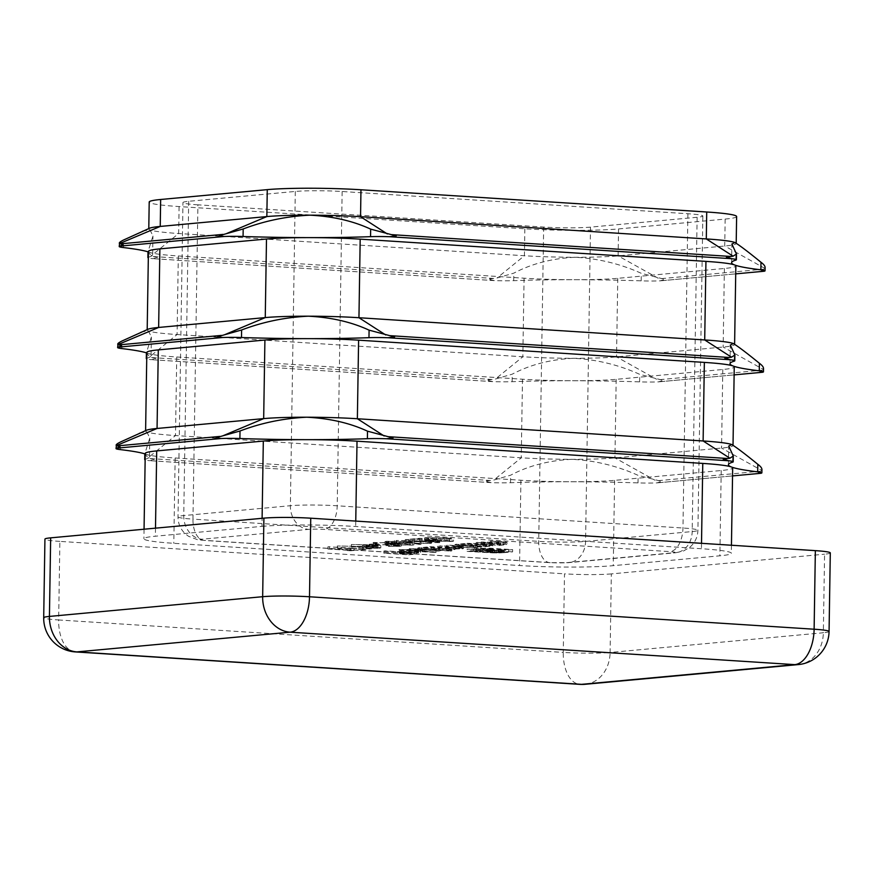 <?xml version="1.0" encoding="UTF-8"?>
<svg xmlns="http://www.w3.org/2000/svg" width="874" height="874" viewBox="0 0 874 874"><rect width="100%" height="100%" fill="white"/><g stroke="black" fill="none" stroke-linecap="round" stroke-linejoin="round"><path stroke-width="0.66" stroke-dasharray="4.37 3.28" d="M480.252 544.906L463.679 543.606L454.961 544.6L454.928 546.851L456.884 546.425L456.916 544.185C453.595 544.578 454.611 544.972 459.997 545.376L475.664 545.387C477.728 545.19 478.144 544.961 476.909 544.688L480.252 544.906L480.219 547.157L481.705 547.015L481.749 544.775M481.705 547.015L463.646 545.857L456.884 546.425C453.551 546.818 454.578 547.211 459.964 547.616L475.631 547.627C477.696 547.441 478.111 547.211 476.876 546.938L477.597 547.222L477.63 544.983L476.909 544.688L476.876 546.938L480.219 547.157M481.126 542L499.185 543.158L507.04 542.306L506.996 544.557L505.576 544.863L505.609 542.612C508.144 542.251 506.603 541.913 500.988 541.607L490.27 541.148L502.703 541.978C504.648 542.164 504.79 542.339 503.129 542.492L481.126 542L481.082 544.24L499.152 545.398L499.185 543.158M499.152 545.398L505.576 544.863C508.111 544.502 506.57 544.163 500.944 543.846L490.238 543.399L502.67 544.218L502.703 541.978C504.648 542.164 504.79 542.339 503.129 542.492L503.096 544.742L494.181 544.819L494.225 542.568M429.855 546.731L447.925 547.9L453.912 547.397C455.747 547.2 455.572 546.993 453.398 546.753L463.482 546.359L463.449 548.599L462.182 548.872L462.215 546.621C464.444 546.294 462.947 545.977 457.725 545.693L447.936 545.059L456.239 545.835C460.248 546.032 461.406 546.261 459.735 546.501L439.633 545.835L451.432 547.277L429.855 546.731L429.822 548.981L447.881 550.139L447.925 547.9M447.881 550.139L453.868 549.637L453.912 547.397C455.747 547.2 455.572 546.993 453.398 546.753L453.366 549.003L462.182 548.872C464.411 548.533 462.914 548.227 457.681 547.943L447.903 547.31L447.936 545.059M447.903 547.31L456.206 548.074C460.205 548.282 461.374 548.501 459.702 548.752L460.674 548.555L460.707 546.305L459.735 546.501L459.702 548.752L446.636 548.522L439.6 548.074L439.633 545.835M439.6 548.074L451.399 549.517L452.328 549.32L452.361 547.08L451.432 547.277L451.399 549.517L438.912 549.331L431.308 548.839L431.341 546.6M409.218 548.643L436.06 550.139L410.704 548.501L409.218 548.643L409.185 550.893L434.542 552.521L434.575 550.27M358.853 547.386L371.603 546.611L337.288 545.966L366.545 546.676L358.853 547.386L358.821 549.637L361.355 549.801L361.388 547.55M369.363 544.229L378.289 543.803L369.363 544.229L369.331 546.479L371.865 546.643L371.909 544.393M386.461 541.257L384.964 541.585L384.931 543.836L386.428 543.508L386.461 541.257C383.926 541.749 386.406 542.197 393.901 542.601L413.981 542.601L413.948 544.841L412.419 545.179L412.452 542.929C415.074 542.437 412.637 541.978 405.175 541.563L386.461 541.257M437.153 540.252L426.108 540.372L441.403 540.066L441.37 542.306L439.731 542.656L439.764 540.405C442.484 540.099 441.709 539.793 437.426 539.466L414.44 539.171L422.164 538.46L419.629 538.297L408.355 539.334L435.733 539.597C438.606 539.815 439.076 540.034 437.153 540.252L438.322 540.001L438.289 542.251L437.109 542.492L437.153 540.252M383.904 550.981L408.628 552.576L416.712 551.822L407.579 552.27L399.975 551.778L406.563 551.177L404.028 551.013L397.441 551.625L385.39 550.849L383.904 550.981L383.872 553.231L408.595 554.815L408.628 552.576M426.031 537.597L424.535 537.936L424.502 540.176L425.999 539.848L426.031 537.597C423.497 538.089 425.977 538.537 433.471 538.952L453.551 538.941L453.519 541.181L451.989 541.519L452.022 539.269C454.633 538.777 452.208 538.318 444.746 537.903L426.031 537.597M412.452 540.93L419.356 542.197L421.071 542.033L415.303 540.984L431.483 541.072L414.167 540.777L406.967 539.466L405.252 539.619L411.304 540.722L396.141 540.46L412.452 540.93L412.408 543.18L419.323 544.436L419.356 542.197M397.2 543.945L388.438 544.152L401.352 543.748L401.319 545.999L399.691 546.348L399.724 544.109C402.324 543.836 401.8 543.541 398.14 543.246L373.69 542.437L371.843 542.82L371.811 545.059L373.646 544.688L373.69 542.437C370.838 542.743 371.417 543.071 375.438 543.42L376.934 543.278L374.782 542.896L374.782 545.19L374.815 542.94L385.707 542.546C388.843 542.841 388.886 543.115 385.827 543.355L396.665 543.388C398.883 543.584 399.068 543.77 397.2 543.945C399.068 543.77 398.883 543.584 396.665 543.388L396.632 545.627C398.85 545.824 399.036 546.021 397.167 546.184L397.2 543.945M387.368 544.666L373.646 544.688C370.805 544.983 371.384 545.31 375.405 545.66L376.891 545.529L374.782 545.19L376.213 544.841L385.663 544.786C388.81 545.092 388.854 545.354 385.795 545.595L396.632 545.627C398.85 545.824 399.036 546.021 397.167 546.184L388.406 546.403L399.691 546.348C402.291 546.075 401.767 545.791 398.107 545.496L391.082 545.343L390.809 542.798L390.776 545.037L387.368 544.666L387.401 542.426M385.707 542.546C388.843 542.841 388.886 543.115 385.827 543.355L385.795 545.595C388.854 545.354 388.81 545.092 385.663 544.786L385.707 542.546M367.593 544.753L351.348 544.502L366.053 544.917L362.481 545.409L362.448 547.659L364.087 547.31L364.119 545.059C361.388 545.365 362.131 545.682 366.359 545.999L380.846 545.649L380.802 547.889L379.185 548.249L379.218 545.999C381.949 545.682 381.13 545.365 376.76 545.037L367.593 544.753L367.55 546.993L351.315 546.753L351.348 544.502M401.931 549.615L410.201 549.451L397.899 549.855L397.856 552.106L399.866 551.702L399.899 549.451C396.588 549.833 397.659 550.227 403.1 550.62L418.635 550.653C420.656 550.467 421.093 550.238 419.957 549.975L415.008 549.451L404.159 550.456C400.303 550.172 399.56 549.888 401.931 549.615L400.521 549.91L400.489 552.149L401.898 551.855L401.931 549.615M414.975 551.691L404.127 552.696C400.27 552.412 399.527 552.139 401.898 551.855L410.452 551.505L399.866 551.702C396.556 552.084 397.626 552.466 403.067 552.86L418.602 552.903C420.613 552.718 421.06 552.488 419.924 552.215L420.558 552.499L420.591 550.249L419.957 549.975L419.924 552.215L414.975 551.691L415.008 549.451M450.318 548.817L426.446 547.048L417.728 548.042L417.696 550.292L419.651 549.866L419.695 547.627C416.363 548.02 417.39 548.413 422.765 548.817L438.442 548.828C440.452 548.632 440.813 548.402 439.535 548.129L450.318 548.817L450.285 551.068L451.771 550.926L451.803 548.675M451.771 550.926L426.414 549.298L419.651 549.866C416.33 550.259 417.357 550.653 422.732 551.057L438.398 551.068C440.42 550.871 440.78 550.642 439.491 550.369L440.256 550.675L440.288 548.424L439.535 548.129L439.491 550.369L450.285 551.068M347.579 548.435L354.156 548.216L327.936 546.763L350.124 548.195L347.579 548.435L347.546 550.675L351.053 550.751L351.086 548.501M467.077 543.289L485.146 544.458L492.991 543.606L492.958 545.857L491.538 546.152L491.57 543.912C494.105 543.552 492.565 543.213 486.949 542.907L476.232 542.448L488.664 543.278C490.609 543.464 490.751 543.639 489.09 543.792L467.077 543.289L467.044 545.54L485.114 546.698L485.146 544.458M485.114 546.698L491.538 546.152C494.072 545.802 492.521 545.463 486.905 545.147L476.188 544.688L488.632 545.518L488.664 543.278C490.609 543.464 490.751 543.639 489.09 543.792L489.058 546.042L480.143 546.108L480.176 543.868M501.512 550.587L512.634 549.626L489.757 548.195L475.948 548.337L508.701 549.626L495.471 550.478L471.064 549.156L498.409 550.063L503.883 549.637L489.724 549.68L486.927 549.495L492.991 548.938L489.953 548.741L467.131 549.145L501.512 550.587L501.479 552.838L503.795 552.685L503.828 550.445M761.036 473.271L758.075 472.572L761.615 470.398L761.92 469.436M145.248 453.464A67.527 4.894 -179.1 0 0 146.515 454.436A67.527 4.894 -179.1 0 0 175.15 457.998L520.904 480.23A67.527 4.894 -179.1 0 0 571.563 481.76A157.571 11.428 0.9 0 1 638.02 482.896A22.506 1.628 -179.1 0 0 654.965 482.961A22.506 1.628 -179.1 0 0 656.997 482.885L661.869 481.465L638.14 475.369C617.11 465.864 595.03 460.511 571.924 459.32C548.981 460.423 528.552 465.711 510.645 475.194L493.854 480.034L484.939 481.224L491.385 482.667A22.506 1.628 -179.1 0 0 493.81 482.743A22.506 1.628 -179.1 0 0 510.525 482.721A157.571 11.428 0.9 0 1 571.563 481.76A67.527 4.894 -179.1 0 0 614.597 480.361L721.214 470.507A67.527 4.894 -179.1 0 0 732.663 467.961M146.701 430.161A67.527 4.894 -179.1 0 0 145.597 431.013A67.527 4.894 -179.1 0 0 146.876 431.985A67.527 4.894 -179.1 0 0 175.499 435.558L521.254 457.79A67.527 4.894 -179.1 0 0 571.924 459.32A67.527 4.894 -179.1 0 0 614.946 457.91L721.563 448.056A67.527 4.894 -179.1 0 0 733.013 445.511A67.527 4.894 -179.1 0 0 732.008 444.648M762.62 372.248L759.659 371.548L763.21 369.374L763.515 368.413M146.832 352.441A67.527 4.894 -179.1 0 0 148.11 353.413A67.527 4.894 -179.1 0 0 176.734 356.985L522.488 379.218A67.527 4.894 -179.1 0 0 573.158 380.747A157.571 11.428 0.9 0 1 639.604 381.872A22.506 1.628 -179.1 0 0 656.549 381.938A22.506 1.628 -179.1 0 0 658.592 381.862L663.453 380.441L639.724 374.345C618.694 364.84 596.614 359.487 573.508 358.296C550.565 359.4 530.147 364.687 512.24 374.17L495.438 379.021L486.523 380.201L492.969 381.643A22.506 1.628 -179.1 0 0 495.394 381.719A22.506 1.628 -179.1 0 0 512.12 381.698A157.571 11.428 0.9 0 1 573.158 380.747A67.527 4.894 -179.1 0 0 616.181 379.338L722.798 369.483A67.527 4.894 -179.1 0 0 734.247 366.938M148.285 329.137A67.527 4.894 -179.1 0 0 147.193 329.99A67.527 4.894 -179.1 0 0 148.46 330.962A67.527 4.894 -179.1 0 0 177.083 334.534L522.838 356.767A67.527 4.894 -179.1 0 0 573.508 358.296A67.527 4.894 -179.1 0 0 616.531 356.887L723.148 347.033A67.527 4.894 -179.1 0 0 734.608 344.487A67.527 4.894 -179.1 0 0 733.592 343.624M764.215 271.224L761.243 270.525L764.794 268.362L765.1 267.4M148.427 251.428A67.527 4.894 -179.1 0 0 149.694 252.389A67.527 4.894 -179.1 0 0 178.318 255.962L524.072 278.194A67.527 4.894 -179.1 0 0 574.742 279.724A157.571 11.428 0.9 0 1 641.188 280.849A22.506 1.628 -179.1 0 0 658.133 280.915A22.506 1.628 -179.1 0 0 660.176 280.849L665.048 279.418L641.308 273.322C620.278 263.817 598.209 258.475 575.092 257.273C552.149 258.376 531.731 263.675 513.825 273.147L497.022 277.998L488.118 279.177L494.564 280.62A22.506 1.628 -179.1 0 0 496.978 280.696A22.506 1.628 -179.1 0 0 513.704 280.674A157.571 11.428 0.9 0 1 574.742 279.724A67.527 4.894 -179.1 0 0 617.765 278.325L724.382 268.471A67.527 4.894 -179.1 0 0 735.842 265.925M149.869 228.114A67.527 4.894 -179.1 0 0 148.777 228.977A67.527 4.894 -179.1 0 0 150.044 229.949A67.527 4.894 -179.1 0 0 178.667 233.511L524.422 255.743A67.527 4.894 -179.1 0 0 575.092 257.273A67.527 4.894 -179.1 0 0 618.126 255.874L724.732 246.02A67.527 4.894 -179.1 0 0 736.192 243.475A67.527 4.894 -179.1 0 0 735.176 242.601M656.997 482.885L732.543 475.915L656.997 482.885M658.592 381.862L734.127 374.891L658.592 381.862M660.176 280.849L735.711 273.868L660.176 280.849M139.13 433.045L146.876 431.985L149.782 438.049L144.8 453.825L148.099 457.801L154.698 459.986L149.476 460.674A22.506 1.628 0.9 0 1 148.056 460.511A22.506 1.628 0.9 0 1 145.15 459.921M140.714 332.022L148.46 330.962L151.366 337.025L146.395 352.812L149.683 356.789L156.282 358.963L151.06 359.662A22.506 1.628 0.9 0 1 149.64 359.487A22.506 1.628 0.9 0 1 146.734 358.908M142.309 231.009L150.044 229.949L152.95 236.013L147.979 251.788L151.268 255.765L157.877 257.95L152.644 258.638A22.506 1.628 0.9 0 1 151.224 258.464A22.506 1.628 0.9 0 1 148.318 257.885M145.16 459.287A22.506 1.628 0.9 0 1 145.313 459.232A157.571 11.428 -179.1 0 0 149.487 456.698A157.571 11.428 -179.1 0 0 146.515 454.436A157.571 11.428 -179.1 0 0 145.237 453.988M491.079 482.645L149.476 460.674L491.079 482.645M146.745 358.264A22.506 1.628 0.9 0 1 146.898 358.22A157.571 11.428 -179.1 0 0 151.071 355.685A157.571 11.428 -179.1 0 0 148.11 353.413A157.571 11.428 -179.1 0 0 146.832 352.965M492.663 381.632L151.06 359.662L492.663 381.621M148.329 257.24A22.506 1.628 0.9 0 1 148.482 257.196A157.571 11.428 -179.1 0 0 152.655 254.662A157.571 11.428 -179.1 0 0 149.694 252.389A157.571 11.428 -179.1 0 0 148.416 251.941M494.247 280.609L152.644 258.638L494.247 280.609M261.982 526.366A67.527 4.894 0.9 0 1 355.674 526.498L701.429 548.73A67.527 4.894 0.9 0 1 731.33 553.264A67.527 4.894 0.9 0 1 719.87 555.809L613.253 565.664A67.527 4.894 0.9 0 1 519.56 565.544L173.806 543.311A67.527 4.894 0.9 0 1 143.904 538.766A67.527 4.894 0.9 0 1 155.364 536.221L261.982 526.366L262.102 518.304M830.3 552.914A33.769 2.447 0.9 0 1 824.575 554.192L823.341 632.754L610.107 652.474L611.341 573.901L824.575 554.192M611.341 573.901A33.769 2.447 0.9 0 1 564.495 573.836L563.26 652.408L58.645 619.961L59.88 541.388L564.495 573.836M59.88 541.388A33.769 2.447 0.9 0 1 44.935 539.116M197.906 204.833A33.769 2.447 0.9 0 1 182.961 202.571A33.769 2.447 0.9 0 1 188.686 201.293L295.303 191.439A33.769 2.447 0.9 0 1 342.149 191.504L687.904 213.737A33.769 2.447 0.9 0 1 702.849 215.998A33.769 2.447 0.9 0 1 697.124 217.276L590.507 227.131A33.769 2.447 0.9 0 1 543.661 227.065L197.906 204.833L192.968 519.123L538.723 541.356A33.769 2.447 -179.1 0 0 585.569 541.41L692.186 531.556A33.769 2.447 -179.1 0 0 697.911 530.289A33.769 2.447 -179.1 0 0 682.965 528.016L337.211 505.784A33.769 2.447 -179.1 0 0 290.365 505.718L183.748 515.573A33.769 2.447 -179.1 0 0 178.023 516.851A33.769 2.447 -179.1 0 0 192.968 519.123A22.506 12.487 -86.3 0 0 204.068 540.427A22.506 12.487 -86.3 0 0 205.161 540.405A11.253 0.819 0.9 0 1 202.091 539.225L308.697 529.371A11.253 0.819 0.9 0 1 324.32 529.393L670.074 551.625A11.253 0.819 0.9 0 1 673.144 552.805L566.538 562.659A11.253 0.819 0.9 0 1 550.915 562.638L205.161 540.405M736.618 216.534A67.527 4.894 0.9 0 1 725.158 219.079L618.541 228.933A67.527 4.894 0.9 0 1 524.848 228.802L179.094 206.57A67.527 4.894 0.9 0 1 149.203 202.036M408.595 554.815L416.679 554.072L416.712 551.822M416.679 554.072L414.145 553.908L414.178 551.658M414.145 553.908L407.546 554.52L407.579 552.27M407.546 554.52L399.942 554.029L399.975 551.778M399.942 554.029L406.53 553.417L406.563 551.177M406.53 553.417L403.996 553.253L404.028 551.013M403.996 553.253L397.397 553.865L397.441 551.625M397.397 553.865L385.358 553.089L385.39 550.849M385.358 553.089L383.872 553.231M433.438 541.192L451.989 541.519C454.6 541.017 452.175 540.569 444.713 540.154L425.999 539.848C423.464 540.34 425.944 540.788 433.438 541.192L433.471 538.952M444.713 540.154L444.746 537.903M443.227 540.285C449.061 540.602 451.148 540.962 449.498 541.345L434.935 541.061C428.992 540.744 426.873 540.394 428.577 540.001L443.227 540.285L443.26 538.045C449.094 538.362 451.192 538.712 449.542 539.105L434.968 538.81C429.025 538.504 426.916 538.155 428.621 537.761L443.26 538.045M450.514 541.115L449.498 541.345L449.542 539.105L450.547 538.865L450.514 541.115M427.561 540.241L428.577 540.001L428.621 537.761L427.594 538.002L427.561 540.241M436.388 539.946L436.421 537.707M427.561 542.481L439.731 542.656C442.452 542.35 441.676 542.033 437.393 541.716L414.407 541.41L422.131 540.7L419.596 540.536L408.322 541.574L435.7 541.836C438.573 542.066 439.043 542.284 437.109 542.492L427.561 542.481L427.594 540.241M426.075 542.623L426.108 540.372M437.393 541.716L437.426 539.466M414.407 541.41L414.44 539.171M422.131 540.7L422.164 538.46M419.596 540.536L419.629 538.297M408.322 541.574L408.355 539.334M424.983 541.64L425.026 539.4M435.7 541.836L435.733 539.597M419.323 544.436L421.039 544.284L421.071 542.033M421.039 544.284L415.27 543.224L415.303 540.984M415.27 543.224L429.724 543.475L429.768 541.235M429.724 543.475L431.45 543.311L431.483 541.072M431.45 543.311L414.134 543.016L414.167 540.777M414.134 543.016L406.934 541.705L406.967 539.466M406.934 541.705L405.219 541.869L405.252 539.619M405.219 541.869L411.272 542.972L411.304 540.722M411.272 542.972L396.108 542.71L396.141 540.46M396.108 542.71L394.382 542.863L394.414 540.624M394.382 542.863L412.408 543.18M393.868 544.852L412.419 545.179C415.03 544.677 412.604 544.229 405.143 543.814L386.428 543.508C383.894 543.999 386.374 544.447 393.868 544.852L393.901 542.601M405.143 543.814L405.175 541.563M403.657 543.945C409.491 544.262 411.588 544.611 409.939 545.005L395.365 544.71C389.422 544.404 387.313 544.054 389.017 543.661L403.657 543.945L403.701 541.705C409.535 542.022 411.621 542.372 409.972 542.765L395.398 542.47C389.465 542.164 387.346 541.814 389.05 541.421L403.701 541.705M410.944 544.764L409.939 545.005L409.972 542.765L410.977 542.525L410.944 544.764M387.99 543.901L389.017 543.661L389.05 541.421L388.023 541.651L387.99 543.901M396.818 543.606L396.851 541.356M389.891 546.261L389.935 544.021M388.406 546.403L388.438 544.152M398.107 545.496L398.14 543.246M375.405 545.66L375.438 543.42M376.891 545.529L376.934 543.278M376.213 544.841L376.246 542.601M388.329 545.758L388.362 543.519M371.865 546.643L378.256 546.053L378.289 543.803M378.256 546.053L375.711 545.889L375.754 543.639M375.711 545.889L369.331 546.479M351.315 546.753L351.392 544.699M351.359 546.938L366.02 547.157L366.053 544.917M366.02 547.157L364.087 547.31C361.355 547.616 362.098 547.932 366.326 548.249L366.359 545.999M366.326 548.249L379.185 548.249C381.916 547.932 381.097 547.616 376.727 547.288L376.76 545.037M376.727 547.288L367.55 546.993M376.574 548.096L367.943 548.118C365.124 547.878 364.786 547.659 366.894 547.441L375.383 547.43C378.202 547.659 378.595 547.878 376.574 548.096L376.607 545.846L367.976 545.879C365.168 545.638 364.819 545.409 366.927 545.201L375.416 545.19C378.234 545.42 378.628 545.638 376.607 545.846L377.863 545.584L377.83 547.823L376.574 548.096M365.551 547.725L366.894 547.441L366.927 545.201L365.583 545.485L365.551 547.725M367.943 548.118L367.976 545.879M375.383 547.43L375.416 545.19M361.355 549.801L371.559 548.85L371.603 546.611M371.559 548.85L337.484 548.031L337.517 545.78M337.484 548.031L337.288 545.966M337.255 548.216L366.512 548.927L366.545 546.676M366.512 548.927L358.821 549.637M410.157 551.691L410.201 549.451M410.452 551.505L410.485 549.254M403.067 552.86L403.1 550.62M410.496 553.122L410.529 550.871M418.602 552.903L418.635 550.653M404.127 552.696L404.159 550.456M406.497 552.827L415.707 551.975C418.493 552.259 418.744 552.521 416.461 552.75L406.497 552.827L406.541 550.576L415.74 549.724C418.526 550.008 418.777 550.27 416.494 550.5L406.541 550.576M415.707 551.975C418.493 552.259 418.744 552.521 416.461 552.75L416.494 550.5C418.777 550.27 418.526 550.008 415.74 549.724L415.707 551.975M411.643 552.925L411.676 550.686M434.542 552.521L436.028 552.379L436.06 550.139M436.028 552.379L410.671 550.751L410.704 548.501M410.671 550.751L409.185 550.893M426.414 549.298L426.446 547.048M424.928 549.429L424.961 547.19M428.052 549.637L428.085 547.386M422.732 551.057L422.765 548.817M438.398 551.068L438.442 548.828M421.923 550.008L433.919 550.008C438.082 550.325 438.846 550.62 436.202 550.926L424.196 550.915C420.154 550.609 419.389 550.303 421.923 550.008L421.967 547.758L433.952 547.769C438.114 548.074 438.879 548.38 436.235 548.675L424.229 548.675C420.186 548.369 419.433 548.064 421.967 547.758L420.46 548.096L420.427 550.347L421.923 550.008M437.776 550.598L436.202 550.926L436.235 548.675L437.819 548.348L437.776 550.598M433.919 550.008L433.952 547.769M424.196 550.915L424.229 548.675M449.378 550.008L449.411 547.758M446.232 549.801L446.264 547.561M450.46 549.812L450.492 547.561M453.868 549.637C455.715 549.451 455.54 549.233 453.366 549.003C455.54 549.233 455.715 549.451 453.868 549.637M446.406 547.452L446.45 545.201M438.114 548.216L438.147 545.966M431.308 548.839L429.822 548.981M351.053 550.751L354.123 550.467L354.156 548.216M354.123 550.467L329.4 548.872L329.432 546.632M329.4 548.872L327.903 549.014L327.936 546.763M327.903 549.014L350.092 550.434L350.124 548.195M350.092 550.434L347.546 550.675M500.638 545.267L500.682 543.016M497.382 545.059L497.415 542.809M491.723 543.257L491.756 541.017M490.238 543.399L490.27 541.148M502.67 544.218C504.615 544.415 504.757 544.589 503.096 544.742C504.757 544.589 504.615 544.415 502.67 544.218M494.181 544.819L482.579 544.098L482.612 541.858M482.579 544.098L481.082 544.24M486.599 546.567L486.632 544.316M483.344 546.348L483.377 544.109M477.685 544.557L477.717 542.306M476.188 544.688L476.232 542.448M488.632 545.518C490.576 545.715 490.718 545.889 489.058 546.042C490.718 545.889 490.576 545.715 488.632 545.518M480.143 546.108L468.53 545.398L468.573 543.158M468.53 545.398L467.044 545.54M463.646 545.857L463.679 543.606M462.149 545.988L462.193 543.748M465.274 546.195L465.318 543.945M459.964 547.616L459.997 545.376M475.631 547.627L475.664 545.387M459.156 546.567L471.152 546.567C475.314 546.884 476.079 547.179 473.435 547.485L461.428 547.474C457.375 547.168 456.621 546.862 459.156 546.567L459.189 544.316L471.184 544.327C475.347 544.633 476.112 544.939 473.468 545.234L461.461 545.234C457.419 544.928 456.654 544.622 459.189 544.316L457.692 544.655L457.659 546.906L459.156 546.567M475.008 547.157L473.435 547.485L473.468 545.234L475.041 544.906L475.008 547.157M471.152 546.567L471.184 544.327M461.428 547.474L461.461 545.234M503.795 552.685L512.601 551.876L512.634 549.626M512.601 551.876L492.838 550.598L492.87 548.359M492.838 550.598L489.724 550.445L489.757 548.195M489.724 550.445L486.49 550.358L486.523 548.107M486.49 550.358L480.591 550.358L480.624 548.107M480.591 550.358L474.44 550.718L474.473 548.468M474.44 550.718L476.789 550.86L476.833 548.621M476.789 550.86L478.264 550.729L478.297 548.49M478.264 550.729L484.196 550.533L484.229 548.293M484.196 550.533L491.254 550.751L491.286 548.501M491.254 550.751L508.668 551.865L508.701 549.626M508.668 551.865L501.436 552.532L501.468 550.292M501.436 552.532L495.427 552.729L495.471 550.478M495.427 552.729L488.446 552.521L488.479 550.27M488.446 552.521L471.031 551.396L471.064 549.156M471.031 551.396L473.173 551.199L473.216 548.959M473.173 551.199L486.982 552.084L487.015 549.844M486.982 552.084L491.144 552.302L491.188 550.052M491.144 552.302L494.903 552.368L494.935 550.128M494.903 552.368L498.377 552.302L498.409 550.063M498.377 552.302L501.479 552.095L501.523 549.855M501.479 552.095L503.85 551.876L503.883 549.637M503.85 551.876L500.769 551.68L500.802 549.44M500.769 551.68L498.027 551.942L498.06 549.691M498.027 551.942L496.29 552.051L496.323 549.801M496.29 552.051L494.28 552.084L494.313 549.833M494.28 552.084L492.051 552.04L492.084 549.79M492.051 552.04L486.894 551.745L486.927 549.495M486.894 551.745L492.947 551.177L492.991 548.938M492.947 551.177L489.91 550.981L489.953 548.741M489.91 550.981L483.857 551.549L483.89 549.298M483.857 551.549L472.998 550.849L473.031 548.599M472.998 550.849L467.098 551.396L467.131 549.145M467.098 551.396L492.739 552.903L492.783 550.653M492.739 552.903L498.661 552.914L498.693 550.675M498.661 552.914L501.479 552.838M658.198 480.667L760.609 471.206M616.181 379.338L614.946 457.91L655.008 480.252M722.798 369.483L721.563 448.056L761.615 470.398M659.783 379.655L762.204 370.183M617.765 278.325L616.531 356.887L656.592 379.24M724.382 268.471L723.148 347.033L763.21 369.374M661.378 278.631L763.789 269.159M618.541 228.933L618.126 255.874L658.177 278.216M725.158 219.079L724.732 246.02L764.794 268.362M522.488 379.218L521.254 457.79L493.854 480.034M150.481 458.61L489.975 480.449M176.734 356.985L175.499 435.558L148.099 457.801M524.072 278.194L522.838 356.767L495.438 379.021M152.065 357.597L491.559 379.425M178.318 255.962L177.083 334.534L149.683 356.789M524.848 228.802L524.422 255.743L497.022 277.998M153.649 256.574L493.144 278.402M179.094 206.57L178.667 233.511L151.268 255.765M355.762 521.09L355.674 526.498M701.516 543.322L701.429 548.73M721.214 470.507L719.87 555.809M614.597 480.361L613.253 565.664M520.904 480.23L519.56 565.544M175.15 457.998L173.806 543.311M155.496 528.158L155.364 536.221M585.187 684.287A33.769 27.99 84.7 0 0 610.107 652.474A33.769 2.447 0.9 0 1 563.26 652.408A33.769 18.736 93.7 0 0 579.91 684.364M75.295 651.917A33.769 18.736 93.7 0 1 58.645 619.961A33.769 2.447 0.9 0 1 43.7 617.689M829.065 631.487A33.769 2.447 0.9 0 1 823.341 632.754A33.769 27.99 84.7 0 1 798.41 664.579M188.686 201.293L183.748 515.573A22.506 18.66 84.7 0 0 202.091 539.225M295.303 191.439L290.365 505.718A22.506 18.66 -95.3 0 0 308.697 529.371M342.149 191.504L337.211 505.784A22.506 12.487 -86.3 0 1 324.32 529.393M687.904 213.737L682.965 528.016A22.506 12.487 -86.3 0 1 670.074 551.625M697.124 217.276L692.186 531.556A22.506 18.66 84.7 0 1 675.569 552.772L683.392 551.057L689.804 547.266C694.972 542.787 697.671 537.128 697.911 530.289L702.849 215.998M590.507 227.131L585.569 541.41A22.506 18.66 -95.3 0 1 568.952 562.627A22.506 18.66 -95.3 0 1 566.538 562.659M543.661 227.065L538.723 541.356A22.506 12.487 -86.3 0 0 549.822 562.659A22.506 12.487 -86.3 0 0 550.915 562.638M148.482 257.196L148.602 249.669M123.398 247.56L123.518 240.033M146.898 358.22L147.018 350.692M121.803 348.573L121.923 341.046M120.219 449.597L120.339 442.069M145.313 459.232L145.434 451.705M641.188 280.849L641.308 273.322M513.704 280.674L513.825 273.147M639.604 381.872L639.724 374.345M512.12 381.698L512.24 374.17M510.525 482.721L510.645 475.194M638.02 482.896L638.14 475.369M735.777 260.146L735.897 252.619M734.193 361.17L734.313 353.642M732.598 462.193L732.718 454.666M434.935 541.061L434.968 538.81M425.157 541.454L425.201 539.214M395.365 544.71L395.398 542.47M457.681 547.943L457.725 545.693M456.206 548.074L456.239 545.835M446.636 548.522L446.669 546.283M447.302 548.806L447.335 546.556M438.912 549.331L438.945 547.091M500.944 543.846L500.988 541.607M498.737 543.945L498.77 541.694M489.112 544.524L489.145 542.273M486.905 545.147L486.949 542.907M484.688 545.245L484.731 542.994M475.063 545.824L475.106 543.573M475.904 550.576L475.948 548.337M489.691 551.92L489.724 549.68M486.862 552.663L486.905 550.423M673.144 552.805A22.506 18.66 84.7 0 0 675.569 552.772L568.952 562.627L549.822 562.659L204.068 540.427L197.513 539.706L188.478 536.265L185.605 534.09C180.579 529.447 178.045 523.701 178.023 516.851L182.961 202.571M731.451 545.256L731.33 553.264M144.057 529.218L143.904 538.766M152.655 254.662L152.95 236.013M151.071 355.685L151.366 337.025M149.487 456.698L149.782 438.049M731.604 262.681L731.899 244.032M730.019 363.704L730.314 345.055M728.424 464.728L728.719 446.079M391.257 542.994L391.213 545.234M388.176 542.94L388.132 545.179M398.468 543.694L398.435 545.933M418.056 550.161L418.023 552.401M455.19 547.113L455.157 549.353M504.309 542.262L504.276 544.513M490.27 543.562L490.227 545.813"/><path stroke-width="1.31" d="M731.451 545.256L732.663 467.961A67.527 4.894 -179.1 0 0 731.396 466.989A157.571 11.428 -179.1 0 0 757.692 471.829A22.506 1.628 0.9 0 1 761.877 472.845A22.506 1.628 0.9 0 1 761.571 473.096A22.506 1.628 0.9 0 1 761.036 473.271L732.543 475.915L761.036 473.271M733.024 445.15L734.247 366.938A67.527 4.894 -179.1 0 0 732.98 365.966A157.571 11.428 -179.1 0 0 759.277 370.805A22.506 1.628 0.9 0 1 763.461 371.821A22.506 1.628 0.9 0 1 763.166 372.084A22.506 1.628 0.9 0 1 762.62 372.248L734.127 374.891L762.62 372.248M734.608 344.127L735.842 265.925A67.527 4.894 -179.1 0 0 734.564 264.953A157.571 11.428 -179.1 0 0 760.872 269.793A22.506 1.628 0.9 0 1 765.045 270.798A22.506 1.628 0.9 0 1 764.75 271.06A22.506 1.628 0.9 0 1 764.215 271.224L735.711 273.868L764.215 271.224M761.615 470.398C762.51 468.89 761.243 466.858 757.813 464.302C745.194 454.021 736.509 447.433 731.746 444.538L728.719 446.079L733.286 456.053L729.899 458.216L723.257 459.189L728.446 460.751A22.506 1.628 0.9 0 1 729.856 460.915A22.506 1.628 0.9 0 1 733.199 461.833A22.506 1.628 0.9 0 1 732.598 462.193A157.571 11.428 -179.1 0 0 728.424 464.728A157.571 11.428 -179.1 0 0 731.396 466.989A67.527 4.894 -179.1 0 0 702.772 463.417L357.018 441.184A67.527 4.894 -179.1 0 0 306.348 439.655A67.527 4.894 -179.1 0 0 263.314 441.064L156.708 450.918A67.527 4.894 -179.1 0 0 145.248 453.464L144.057 529.218M732.008 444.648A67.527 4.894 -179.1 0 0 731.942 444.626A67.527 4.894 -179.1 0 0 731.746 444.538A67.527 4.894 -179.1 0 0 703.122 440.977L357.368 418.744A67.527 4.894 -179.1 0 0 306.698 417.215C329.607 418.34 349.873 423.005 367.506 431.177L393.016 437.961L386.526 438.759A22.506 1.628 -179.1 0 0 384.101 438.682A22.506 1.628 -179.1 0 0 367.386 438.704A157.571 11.428 0.9 0 1 306.348 439.655A157.571 11.428 0.9 0 1 239.902 438.529A22.506 1.628 -179.1 0 0 222.957 438.464A22.506 1.628 -179.1 0 0 220.914 438.54L216.075 437.721L240.011 431.002C261.326 422.907 283.547 418.307 306.698 417.215A67.527 4.894 -179.1 0 0 263.675 418.613L157.058 428.468A67.527 4.894 -179.1 0 0 146.701 430.161L120.339 442.069C116.843 443.795 115.521 444.986 116.384 445.62L116.045 448.581A22.506 1.628 0.9 0 1 116.34 448.318A22.506 1.628 0.9 0 1 116.876 448.154L119.88 446.614L116.384 445.62L157.058 428.468L158.292 349.895A67.527 4.894 -179.1 0 0 146.832 352.441L145.608 430.576M763.21 369.374C764.095 367.867 762.827 365.835 759.397 363.278C746.778 352.998 738.093 346.41 733.33 343.526L730.314 345.055L734.881 355.041L731.483 357.193L724.841 358.176L730.03 359.727A22.506 1.628 0.9 0 1 731.451 359.902A22.506 1.628 0.9 0 1 734.783 360.809A22.506 1.628 0.9 0 1 734.193 361.17A157.571 11.428 -179.1 0 0 730.019 363.704A157.571 11.428 -179.1 0 0 732.98 365.966A67.527 4.894 -179.1 0 0 704.357 362.404L358.602 340.172A67.527 4.894 -179.1 0 0 307.932 338.642A67.527 4.894 -179.1 0 0 264.909 340.041L158.292 349.895M733.592 343.624A67.527 4.894 -179.1 0 0 733.537 343.602A67.527 4.894 -179.1 0 0 733.33 343.526A67.527 4.894 -179.1 0 0 704.706 339.953L358.952 317.721A67.527 4.894 -179.1 0 0 308.293 316.191C331.191 317.328 351.457 321.982 369.09 330.154L394.6 336.938L388.122 337.746A22.506 1.628 -179.1 0 0 385.696 337.67A22.506 1.628 -179.1 0 0 368.97 337.681A157.571 11.428 0.9 0 1 307.932 338.642A157.571 11.428 0.9 0 1 241.486 337.517A22.506 1.628 -179.1 0 0 224.542 337.451A22.506 1.628 -179.1 0 0 222.499 337.517L217.67 336.698L241.606 329.99C262.91 321.883 285.142 317.284 308.293 316.191A67.527 4.894 -179.1 0 0 265.259 317.59L158.642 327.455A67.527 4.894 -179.1 0 0 148.285 329.137L121.923 341.046C118.427 342.783 117.116 343.963 117.968 344.596L117.629 347.557A22.506 1.628 0.9 0 1 117.924 347.306A22.506 1.628 0.9 0 1 118.46 347.131L121.464 345.591L117.968 344.596L158.642 327.455L159.876 248.882A67.527 4.894 -179.1 0 0 148.427 251.428L147.193 329.553M764.794 268.362C765.679 266.843 764.411 264.811 760.981 262.266C748.373 251.974 739.677 245.397 734.925 242.502L731.899 244.032L736.465 254.017L733.078 256.18L726.425 257.153L731.614 258.704A22.506 1.628 0.9 0 1 733.035 258.879A22.506 1.628 0.9 0 1 736.378 259.786A22.506 1.628 0.9 0 1 735.777 260.146A157.571 11.428 -179.1 0 0 731.604 262.681A157.571 11.428 -179.1 0 0 734.564 264.953A67.527 4.894 -179.1 0 0 705.941 261.381L360.186 239.148A67.527 4.894 -179.1 0 0 309.527 237.619A67.527 4.894 -179.1 0 0 266.494 239.028L159.876 248.882M735.176 242.601A67.527 4.894 -179.1 0 0 735.121 242.579A67.527 4.894 -179.1 0 0 734.925 242.502A67.527 4.894 -179.1 0 0 706.301 238.93L360.547 216.697A67.527 4.894 -179.1 0 0 309.877 215.168C332.776 216.304 353.041 220.958 370.674 229.141L396.184 235.914L389.706 236.723A22.506 1.628 -179.1 0 0 387.28 236.646A22.506 1.628 -179.1 0 0 370.554 236.668A157.571 11.428 0.9 0 1 309.527 237.619A157.571 11.428 0.9 0 1 243.07 236.493A22.506 1.628 -179.1 0 0 226.126 236.428A22.506 1.628 -179.1 0 0 224.083 236.493L219.254 235.674L243.19 228.966C264.494 220.871 286.727 216.271 309.877 215.168A67.527 4.894 -179.1 0 0 266.843 216.577L160.237 226.432A67.527 4.894 -179.1 0 0 149.869 228.114L123.518 240.033C120.022 241.759 118.7 242.939 119.552 243.584L119.214 246.544A22.506 1.628 0.9 0 1 119.509 246.282A22.506 1.628 0.9 0 1 120.055 246.118L123.048 244.567L119.552 243.584L160.237 226.432L160.652 199.49L267.269 189.636A67.527 4.894 0.9 0 1 360.962 189.767L706.716 212A67.527 4.894 0.9 0 1 736.618 216.534L736.203 243.103M145.237 453.988A157.571 11.428 -179.1 0 0 120.219 449.597A22.506 1.628 0.9 0 1 116.045 448.581M146.832 352.965A157.571 11.428 -179.1 0 0 121.803 348.573A22.506 1.628 0.9 0 1 117.629 347.557M148.416 251.941A157.571 11.428 -179.1 0 0 123.398 247.56A22.506 1.628 0.9 0 1 119.214 246.544M263.893 518.14L50.659 537.849L49.425 616.421L262.659 596.702L263.893 518.14A33.769 2.447 0.9 0 1 310.74 518.195L309.505 596.767L814.12 629.214L815.355 550.642L310.74 518.195M815.355 550.642A33.769 2.447 0.9 0 1 830.3 552.914L829.065 631.487A33.769 2.447 0.9 0 0 814.12 629.214A33.769 18.736 93.7 0 1 794.772 664.633L290.157 632.186L76.934 651.895L581.549 684.342L794.772 664.633A33.769 27.99 84.7 0 0 798.41 664.579L585.187 684.287A33.769 27.99 84.7 0 1 581.549 684.342A33.769 18.736 93.7 0 1 579.91 684.364L75.295 651.917A33.769 18.736 93.7 0 0 76.934 651.895A33.769 27.99 84.7 0 1 49.425 616.421A33.769 2.447 0.9 0 0 43.7 617.689L44.935 539.116A33.769 2.447 0.9 0 1 50.659 537.849M145.15 459.921A22.506 1.628 0.9 0 1 144.713 459.593A22.506 1.628 0.9 0 1 145.16 459.287M146.734 358.908A22.506 1.628 0.9 0 1 146.297 358.58A22.506 1.628 0.9 0 1 146.745 358.264M148.318 257.885A22.506 1.628 0.9 0 1 147.892 257.557A22.506 1.628 0.9 0 1 148.329 257.24M148.788 228.529L149.203 202.036A67.527 4.894 0.9 0 1 160.652 199.49M704.357 362.404L703.122 440.977L729.899 458.216M727.507 458.489L388.012 436.661M728.446 460.751L386.526 438.759M705.941 261.381L704.706 339.953L731.483 357.193M729.091 357.466L389.596 335.638M730.03 359.727L388.122 337.746M706.716 212L706.301 238.93L733.078 256.18M730.675 256.443L391.181 234.614M731.614 258.704L389.706 236.723M219.778 436.432L117.367 445.893M264.909 340.041L263.675 418.613L222.99 435.765M220.914 438.54L116.876 448.154M221.373 335.408L118.951 344.88M266.494 239.028L265.259 317.59L224.585 334.742M222.499 337.517L118.46 347.131M222.957 234.385L120.546 243.857M267.269 189.636L266.843 216.577L226.169 233.729M224.083 236.493L120.055 246.118M358.602 340.172L357.368 418.744L384.145 435.984M360.186 239.148L358.952 317.721L385.74 334.961M360.962 189.767L360.547 216.697L387.324 233.948M357.018 441.184L355.762 521.09M263.314 441.064L262.102 518.304M702.772 463.417L701.516 543.322M156.708 450.918L155.496 528.158M262.659 596.702A33.769 2.447 0.9 0 1 309.505 596.767A33.769 18.736 93.7 0 1 290.157 632.186A33.769 27.99 84.7 0 1 262.659 596.702M243.07 236.493L243.19 228.966M370.554 236.668L370.674 229.141M241.486 337.517L241.606 329.99M368.97 337.681L369.09 330.154M367.386 438.704L367.506 431.177M239.902 438.529L240.011 431.002M760.872 269.793L760.981 262.266M759.277 370.805L759.397 363.278M757.692 471.829L757.813 464.302M43.7 617.689A33.769 33.769 0 0 0 75.295 651.917M579.91 684.364A33.769 33.769 0 0 0 585.187 684.287M798.41 664.579A33.769 33.769 0 0 0 829.065 631.487M147.892 257.557L147.979 251.81M146.297 358.58L146.395 352.834M144.713 459.593L144.8 453.846M736.378 259.786L736.465 254.017M765.045 270.798L765.1 267.4M734.783 360.809L734.881 355.041M763.461 371.821L763.515 368.413M761.877 472.845L761.931 469.436M733.199 461.833L733.286 456.053"/></g></svg>
